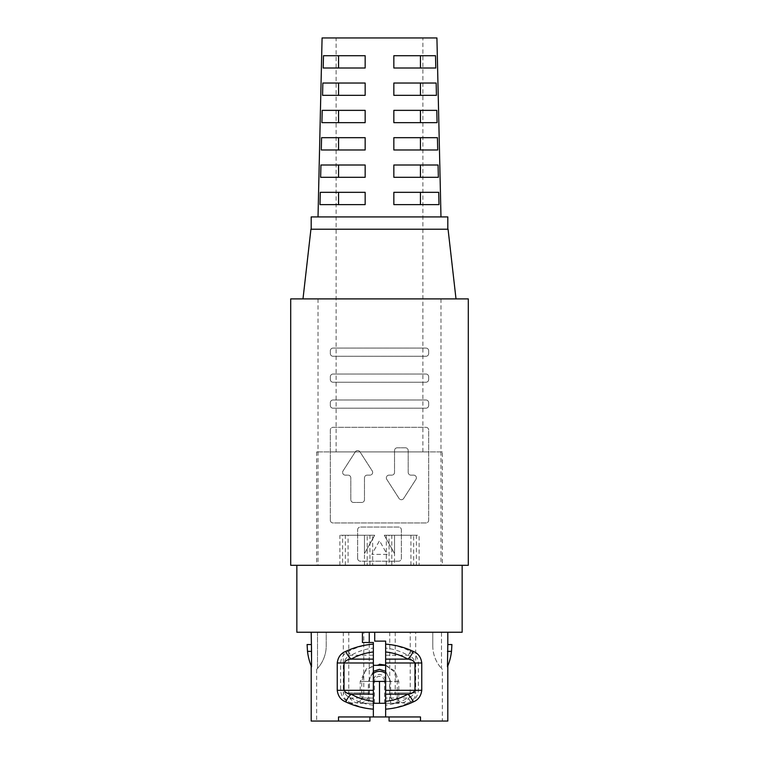 <?xml version="1.0" encoding="UTF-8"?>
<svg xmlns="http://www.w3.org/2000/svg" width="759" height="759" viewBox="0 0 759 759"><rect width="100%" height="100%" fill="white"/><g stroke="black" fill="none" stroke-linecap="round" stroke-linejoin="round"><path stroke-width="0.57" stroke-dasharray="3.79 2.85" d="M355.345 451.795A2.732 2.732 0 0 1 359.937 451.795L372.233 470.922A2.732 2.732 0 0 1 369.937 475.134L367.204 475.134A2.732 2.732 0 0 0 364.472 477.866L364.472 499.726A2.732 2.732 0 0 1 361.739 502.458L353.542 502.458A2.732 2.732 0 0 1 350.81 499.726L350.81 477.866A2.732 2.732 0 0 0 348.077 475.134L345.345 475.134A2.732 2.732 0 0 1 343.049 470.922L355.345 451.795A2.732 2.732 0 0 1 359.937 451.795L372.233 470.922A2.732 2.732 0 0 1 369.937 475.134L367.204 475.134A2.732 2.732 0 0 0 364.472 477.866L364.472 499.726A2.732 2.732 0 0 1 361.739 502.458L353.542 502.458A2.732 2.732 0 0 1 350.81 499.726L350.81 477.866A2.732 2.732 0 0 0 348.077 475.134L345.345 475.134A2.732 2.732 0 0 1 343.049 470.922L355.345 451.795M395.211 632.114L395.211 692.91L405.458 692.91L395.211 692.91A10.247 10.247 0 0 0 405.458 703.157A10.247 10.247 0 0 0 415.704 692.91L415.704 632.114L395.211 632.114L415.704 632.114M343.296 632.114L343.296 692.91L353.542 692.91L343.296 692.91A10.247 10.247 0 0 0 353.542 703.157A10.247 10.247 0 0 0 363.789 692.91L363.789 632.114L343.296 632.114L363.789 632.114M369.253 632.247L348.761 632.114L348.761 692.91L359.007 692.91L348.761 692.91A10.247 10.247 0 0 0 359.007 703.157A10.247 10.247 0 0 0 369.253 692.91L369.253 642.494M389.747 632.114L389.747 692.91L399.993 692.91L389.747 692.91A10.247 10.247 0 0 0 399.993 703.157A10.247 10.247 0 0 0 410.239 692.91L410.239 632.114L389.747 632.114L410.239 632.114M385.648 665.33L393.987 671.525L397.251 681.43L397.251 703.289L387.555 703.289L398.788 703.289L360.212 703.289L373.409 703.289L373.409 681.43C373.523 677.341 375.563 674.988 379.5 674.371C383.437 674.988 385.468 677.341 385.591 681.43L384.557 681.43A5.057 5.057 0 0 0 379.5 676.373A5.057 5.057 0 0 0 374.443 681.43L374.443 703.289L387.555 703.289L361.749 703.289L361.749 681.43L365.003 671.535L373.352 665.33M373.352 673.404A10.104 10.104 0 0 0 369.396 681.43L368.352 681.43L368.352 703.289L361.749 703.289M373.352 671.326L368.352 681.43L361.749 681.43M342.613 565.303L364.472 565.303L342.613 565.303L342.613 535.247L364.472 535.247L342.613 535.247M364.472 565.303L364.472 535.247L374.718 535.247L364.472 553.567L364.472 535.247L374.718 535.247L364.472 553.567L364.472 535.247M348.077 565.303L369.937 565.303L348.077 565.303L348.077 535.247L369.937 535.247L348.077 535.247M369.937 565.303L369.937 535.247M394.528 565.303L416.387 565.303L394.528 565.303L394.528 535.247L416.387 535.247L394.528 535.247L394.528 553.567L384.282 535.247L394.528 535.247L394.528 553.567L384.282 535.247L394.528 535.247M416.387 565.303L416.387 535.247M389.063 565.303L410.923 565.303L389.063 565.303L389.063 535.247L410.923 535.247L389.063 535.247M410.923 565.303L410.923 535.247M367.204 565.303L339.88 565.303L367.204 565.303L367.204 535.247L339.88 535.247L367.204 535.247M339.88 565.303L339.88 535.247M419.12 565.303L391.796 565.303L419.12 565.303L419.12 535.247L391.796 535.247L419.12 535.247M391.796 565.303L391.796 535.247M413.655 565.303L386.331 565.303L413.655 565.303L413.655 535.247L386.331 535.247L413.655 535.247M386.331 565.303L386.331 535.247M372.669 565.303L345.345 565.303L372.669 565.303L372.669 535.247L345.345 535.247L372.669 535.247M345.345 565.303L345.345 535.247M442.345 451.909L316.655 451.909L442.345 451.909L442.345 565.303L316.655 565.303L442.345 565.303M316.655 451.909L316.655 565.303M365.155 192.331L320.289 192.331L338.561 192.331L338.561 204.626L320.004 204.626L365.155 204.626L365.155 192.331L365.155 204.626M365.155 137.683L321.569 137.683L338.561 137.683L338.561 149.978L321.285 149.978L365.155 149.978L365.155 137.683L365.155 149.978M365.155 83.035L322.85 83.035L338.561 83.035L338.561 95.33L322.556 95.33L365.155 95.33L365.155 83.035L365.155 95.33M436.15 83.035L420.439 83.035L436.15 83.035L420.439 83.035L420.439 95.33L436.444 95.33M436.795 110.359L420.439 110.359L436.795 110.359L420.439 110.359L420.439 122.654L437.08 122.654M438.066 165.007L420.439 165.007L438.066 165.007L420.439 165.007L420.439 177.302L438.36 177.302M438.711 192.331L420.439 192.331L438.711 192.331L420.439 192.331L420.439 204.626L438.996 204.626M437.431 137.683L420.439 137.683L437.431 137.683L420.439 137.683L420.439 149.978L437.715 149.978M393.845 68.006L435.799 68.006L420.439 68.006L420.439 55.711L393.845 55.711L393.845 68.006L393.845 55.711M365.155 55.711L323.486 55.711L338.561 55.711L338.561 68.006L323.201 68.006L365.155 68.006L365.155 55.711L365.155 68.006M365.155 110.359L322.205 110.359L338.561 110.359L338.561 122.654L321.92 122.654L365.155 122.654L365.155 110.359L365.155 122.654M365.155 165.007L320.934 165.007L338.561 165.007L338.561 177.302L320.64 177.302L365.155 177.302L365.155 165.007L365.155 177.302M336.123 451.909L422.877 451.909L336.123 451.909L336.123 37.95L422.877 37.95L336.123 37.95M422.877 451.909L422.877 37.95M311.19 229.218L447.81 229.218L311.19 229.218M448.066 229.218L310.934 229.218M456.007 298.894L302.993 298.894L456.007 298.894M296.845 565.303L462.155 565.303L296.845 565.303M393.845 95.33L393.845 83.035L393.845 95.33L420.439 95.33M393.845 122.654L393.845 110.359L393.845 122.654L420.439 122.654M393.845 149.978L393.845 137.683L393.845 149.978L420.439 149.978M393.845 177.302L393.845 165.007L393.845 177.302L420.439 177.302M393.845 204.626L393.845 192.331L393.845 204.626L420.439 204.626M436.918 37.95L322.082 37.95M440.979 216.922L318.021 216.922L440.979 216.922M442.345 669.343L441.501 668.451L441.501 632.114L317.499 632.114L326.218 632.114L326.218 645.776A33.832 33.832 0 0 1 317.499 668.451L316.655 669.343L317.499 668.451L317.499 632.114L441.501 632.114L441.501 668.451L442.345 669.343L442.345 721.05L420.486 721.05L442.345 721.05M447.81 721.05L389.063 721.05L389.063 716.951L385.648 716.951L385.648 709.124C394.5 708.308 402.801 705.898 410.553 701.904C415.201 699.798 417.811 695.937 418.38 690.311L418.38 662.986C417.82 657.379 415.211 653.508 410.553 651.393C402.801 647.399 394.5 644.989 385.648 644.173L385.648 641.127L374.718 641.127L374.718 632.247L311.19 632.247L447.81 632.247L374.718 632.247M316.655 669.343L316.655 721.05L338.514 721.05L338.514 716.951L373.352 716.951L369.937 716.951L369.937 721.05L311.19 721.05M447.81 644.543L447.468 666.81A58.064 58.064 0 0 0 451.501 651.374L451.909 644.543M389.063 716.951L369.937 716.951M307.091 644.543L307.499 651.374A58.064 58.064 0 0 0 311.532 666.81L311.19 644.543M398.788 703.289L398.788 681.43L394.927 671.127L385.648 665.159M379.491 664.267L366.265 668.945L360.212 681.43L360.212 703.289M348.761 632.114L369.253 632.114M317.499 632.114L326.218 632.114L326.218 645.776A33.832 33.832 0 0 1 317.499 668.451L317.499 632.114M338.514 721.05L316.655 721.05M362.423 632.247L362.423 642.494L373.352 642.494L373.352 644.173C364.5 644.989 356.199 647.399 348.447 651.393C343.799 653.499 341.189 657.36 340.62 662.986L340.62 690.311C341.18 695.918 343.789 699.789 348.447 701.904C356.199 705.898 364.5 708.308 373.352 709.124L373.352 716.951M385.648 716.951L420.486 716.951L420.486 721.05M373.352 690.311L344.007 690.311C344.823 694.371 347.205 696.942 351.151 698.043C358.058 701.942 365.458 704.333 373.352 705.206L373.352 648.091C365.458 648.964 358.058 651.355 351.151 655.254A5.465 2.419 -119.6 0 1 348.447 651.393M410.553 701.904A5.465 2.419 -119.6 0 0 407.849 698.043C400.942 701.942 393.541 704.333 385.648 705.206L385.648 698.043L407.849 698.043C411.795 696.942 414.177 694.362 414.993 690.311L385.648 690.311L385.648 698.043M410.553 651.393A5.465 2.419 119.6 0 1 407.849 655.254C400.942 651.355 393.541 648.964 385.648 648.091L385.648 690.311M340.62 690.311L344.007 690.311L344.007 662.986C344.823 658.935 347.205 656.355 351.151 655.254L373.352 655.254M385.648 655.254L407.849 655.254C411.795 656.355 414.177 658.926 414.993 662.986L414.993 690.311L418.38 690.311M385.648 709.124L385.648 705.206M373.352 698.043L351.151 698.043A5.465 2.419 119.6 0 0 348.447 701.904M373.352 705.206L373.352 709.124M385.648 648.091L385.648 644.173M373.352 644.173L373.352 648.091M447.81 216.922L311.19 216.922M468.303 298.894L290.697 298.894L290.697 565.303L468.303 565.303L468.303 298.894M462.155 632.247L296.845 632.247M330.317 353.542L330.317 350.81A2.732 2.732 0 0 1 333.049 348.077L425.951 348.077A2.732 2.732 0 0 1 428.683 350.81L428.683 353.542A2.732 2.732 0 0 1 425.951 356.275L333.049 356.275A2.732 2.732 0 0 1 330.317 353.542L330.317 350.81A2.732 2.732 0 0 1 333.049 348.077L425.951 348.077A2.732 2.732 0 0 1 428.683 350.81L428.683 353.542A2.732 2.732 0 0 1 425.951 356.275L333.049 356.275A2.732 2.732 0 0 1 330.317 353.542M330.317 379.5L330.317 376.768A2.732 2.732 0 0 1 333.049 374.035L425.951 374.035A2.732 2.732 0 0 1 428.683 376.768L428.683 379.5A2.732 2.732 0 0 1 425.951 382.232L333.049 382.232A2.732 2.732 0 0 1 330.317 379.5L330.317 376.768A2.732 2.732 0 0 1 333.049 374.035L425.951 374.035A2.732 2.732 0 0 1 428.683 376.768L428.683 379.5A2.732 2.732 0 0 1 425.951 382.232L333.049 382.232A2.732 2.732 0 0 1 330.317 379.5M330.317 405.458L330.317 402.725A2.732 2.732 0 0 1 333.049 399.993L425.951 399.993A2.732 2.732 0 0 1 428.683 402.725L428.683 405.458A2.732 2.732 0 0 1 425.951 408.19L333.049 408.19A2.732 2.732 0 0 1 330.317 405.458L330.317 402.725A2.732 2.732 0 0 1 333.049 399.993L425.951 399.993A2.732 2.732 0 0 1 428.683 402.725L428.683 405.458A2.732 2.732 0 0 1 425.951 408.19L333.049 408.19A2.732 2.732 0 0 1 330.317 405.458M330.317 520.219L330.317 430.049A2.732 2.732 0 0 1 333.049 427.317L425.951 427.317A2.732 2.732 0 0 1 428.683 430.049L428.683 520.219A2.732 2.732 0 0 1 425.951 522.951L333.049 522.951A2.732 2.732 0 0 1 330.317 520.219L330.317 430.049A2.732 2.732 0 0 1 333.049 427.317L425.951 427.317A2.732 2.732 0 0 1 428.683 430.049L428.683 520.219A2.732 2.732 0 0 1 425.951 522.951L333.049 522.951A2.732 2.732 0 0 1 330.317 520.219M357.641 558.472L357.641 529.782A2.732 2.732 0 0 1 360.373 527.05L398.627 527.05A2.732 2.732 0 0 1 401.359 529.782L401.359 558.472A2.732 2.732 0 0 1 398.627 561.205L360.373 561.205A2.732 2.732 0 0 1 357.641 558.472L357.641 529.782A2.732 2.732 0 0 1 360.373 527.05L398.627 527.05A2.732 2.732 0 0 1 401.359 529.782L401.359 558.472A2.732 2.732 0 0 1 398.627 561.205L360.373 561.205A2.732 2.732 0 0 1 357.641 558.472M420.439 83.035L393.845 83.035M420.439 110.359L393.845 110.359M420.439 137.683L393.845 137.683M420.439 165.007L393.845 165.007M420.439 192.331L393.845 192.331M338.561 192.331L320.289 192.331M320.004 204.626L338.561 204.626M338.561 165.007L320.934 165.007M320.64 177.302L338.561 177.302M338.561 137.683L321.569 137.683M321.285 149.978L338.561 149.978M338.561 110.359L322.205 110.359M321.92 122.654L338.561 122.654M338.561 83.035L322.85 83.035M322.556 95.33L338.561 95.33M338.561 55.711L323.486 55.711M323.201 68.006L338.561 68.006M420.439 68.006L435.799 68.006M435.514 55.711L420.439 55.711M373.352 703.289L368.352 703.289M385.648 681.43L389.604 681.43A10.104 10.104 0 0 0 385.648 673.404M385.648 703.289L389.604 703.289L389.604 681.43L390.648 681.43L385.648 671.317M389.604 703.289L390.648 703.289L390.648 681.43L397.251 681.43M373.409 703.289L374.443 703.289M397.251 703.289L390.648 703.289M384.557 703.289L384.557 681.43L379.5 681.43L379.5 703.289L379.5 681.43L360.212 681.43M432.782 645.776A33.832 33.832 0 0 0 441.501 668.451A33.832 33.832 0 0 1 432.782 645.776L432.782 632.114L432.782 645.776M387.147 554.374L371.853 554.374L379.5 540.693L387.147 554.374L371.853 554.374L379.5 540.693L387.147 554.374M413.655 475.134A2.732 2.732 0 0 1 415.951 479.346L403.655 498.473A2.732 2.732 0 0 1 399.063 498.473L386.767 479.346A2.732 2.732 0 0 1 389.063 475.134L391.796 475.134A2.732 2.732 0 0 0 394.528 472.402L394.528 450.542A2.732 2.732 0 0 1 397.261 447.81L405.458 447.81A2.732 2.732 0 0 1 408.19 450.542L408.19 472.402A2.732 2.732 0 0 0 410.923 475.134L413.655 475.134A2.732 2.732 0 0 1 415.951 479.346L403.655 498.473A2.732 2.732 0 0 1 399.063 498.473L386.767 479.346A2.732 2.732 0 0 1 389.063 475.134L391.796 475.134A2.732 2.732 0 0 0 394.528 472.402L394.528 450.542A2.732 2.732 0 0 1 397.261 447.81L405.458 447.81A2.732 2.732 0 0 1 408.19 450.542L408.19 472.402A2.732 2.732 0 0 0 410.923 475.134L413.655 475.134M405.458 692.91L415.704 692.91L405.458 692.91M353.542 692.91L363.789 692.91L353.542 692.91M359.007 692.91L369.253 692.91L359.007 692.91M399.993 692.91L410.239 692.91L399.993 692.91M340.62 662.986L373.352 662.986M385.648 662.986L418.38 662.986M440.979 298.894L440.979 565.303M318.021 298.894L318.021 565.303M373.352 681.43L369.396 681.43L369.396 703.289M398.788 681.43L385.591 681.43L385.591 703.289M447.468 651.374L451.501 651.374M307.499 651.374L311.532 651.374"/><path stroke-width="1.14" d="M369.253 642.494L369.253 632.247M385.648 673.404A10.104 10.104 0 0 0 373.352 673.404M385.648 671.317L379.5 669.324L373.352 671.326M365.155 192.331L338.561 192.331L365.155 192.331L365.155 204.626L365.155 192.331L320.289 192.331L320.004 204.626L320.289 192.331M338.561 204.626L365.155 204.626L338.561 204.626L338.561 192.331M365.155 137.683L338.561 137.683L365.155 137.683L365.155 149.978L365.155 137.683L321.569 137.683L321.285 149.978L321.569 137.683M338.561 149.978L365.155 149.978L338.561 149.978L338.561 137.683M365.155 83.035L338.561 83.035L365.155 83.035L365.155 95.33L365.155 83.035L322.85 83.035L322.556 95.33L322.85 83.035M338.561 95.33L365.155 95.33L338.561 95.33L338.561 83.035M393.845 95.33L420.439 95.33L393.845 95.33L393.845 83.035L393.845 95.33L436.444 95.33L436.15 83.035L436.444 95.33M420.439 83.035L393.845 83.035L420.439 83.035L420.439 95.33M393.845 122.654L420.439 122.654L393.845 122.654L393.845 110.359L393.845 122.654L437.08 122.654L436.795 110.359L437.08 122.654M420.439 110.359L393.845 110.359L420.439 110.359L420.439 122.654M393.845 177.302L420.439 177.302L393.845 177.302L393.845 165.007L393.845 177.302L438.36 177.302L438.066 165.007L438.36 177.302M420.439 165.007L393.845 165.007L420.439 165.007L420.439 177.302M393.845 204.626L420.439 204.626L393.845 204.626L393.845 192.331L393.845 204.626L438.996 204.626L438.711 192.331L438.996 204.626M420.439 192.331L393.845 192.331L420.439 192.331L420.439 204.626M393.845 149.978L420.439 149.978L393.845 149.978L393.845 137.683L393.845 149.978L437.715 149.978L437.431 137.683L437.715 149.978M420.439 137.683L393.845 137.683L420.439 137.683L420.439 149.978M393.845 68.006L420.439 68.006L393.845 68.006L393.845 55.711L393.845 68.006L435.799 68.006L435.514 55.711L435.799 68.006M420.439 55.711L393.845 55.711L420.439 55.711L420.439 68.006M365.155 55.711L338.561 55.711L365.155 55.711L365.155 68.006L365.155 55.711L323.486 55.711L323.201 68.006L323.486 55.711M338.561 68.006L365.155 68.006L338.561 68.006L338.561 55.711M365.155 110.359L338.561 110.359L365.155 110.359L365.155 122.654L365.155 110.359L322.205 110.359L321.92 122.654L322.205 110.359M338.561 122.654L365.155 122.654L338.561 122.654L338.561 110.359M365.155 165.007L338.561 165.007L365.155 165.007L365.155 177.302L365.155 165.007L320.934 165.007L320.64 177.302L320.934 165.007M338.561 177.302L365.155 177.302L338.561 177.302L338.561 165.007M311.19 229.218L311.19 216.922L447.81 216.922L447.81 229.218M302.993 298.894L310.934 229.218L448.066 229.218L456.007 298.894M296.845 565.303L296.845 632.247L462.155 632.247L462.155 565.303M318.021 216.922L322.082 37.95L436.918 37.95L440.979 216.922M373.352 665.33L385.648 665.33M389.063 716.951L389.063 721.05L420.486 721.05L420.486 716.951L338.514 716.951L338.514 721.05L369.937 721.05L369.937 716.951M311.19 632.247L311.532 651.374L307.499 651.374L307.091 644.543L311.19 644.543M307.499 651.374A58.064 58.064 0 0 0 311.532 666.81L311.532 651.374M311.19 665.975L311.19 721.05L338.514 721.05M373.352 701.335L373.352 651.962C365.458 652.825 358.058 655.216 351.151 659.125C347.964 659.286 345.582 660.577 344.007 662.986L344.007 690.311C345.582 692.72 347.964 694.011 351.151 694.172C358.058 698.081 365.458 700.472 373.352 701.335L373.352 716.951M373.352 709.162C363.533 708.394 354.33 705.974 345.743 701.904C340.819 699.95 337.983 696.088 337.243 690.311L337.243 662.986C337.983 657.209 340.81 653.338 345.743 651.393C354.33 647.323 363.533 644.903 373.352 644.135L373.352 651.962M362.423 632.247L362.423 642.494L373.352 642.494L373.352 644.135M447.81 632.247L447.81 644.543L451.909 644.543L451.501 651.374A58.064 58.064 0 0 1 447.468 666.81L447.81 644.543M447.81 665.975L447.81 721.05L420.486 721.05M385.648 665.159L379.491 664.267M385.648 651.962L385.648 701.335C393.541 700.472 400.942 698.081 407.849 694.172C411.036 694.011 413.418 692.72 414.993 690.311L414.993 662.986C413.418 660.577 411.036 659.286 407.849 659.125C400.942 655.216 393.541 652.825 385.648 651.962L385.648 641.127L374.718 641.127L374.718 632.247M385.648 644.135C395.467 644.903 404.67 647.323 413.257 651.393C418.181 653.347 421.017 657.209 421.757 662.986L421.757 690.311C421.017 696.088 418.19 699.959 413.257 701.904C404.67 705.974 395.467 708.394 385.648 709.162L385.648 701.335M385.648 716.951L385.648 709.162M373.352 659.125L351.151 659.125A10.93 4.839 -119.6 0 1 345.743 651.393M413.257 651.393A10.93 4.839 119.6 0 1 407.849 659.125L385.648 659.125M373.352 694.172L351.151 694.172A10.93 4.839 119.6 0 0 345.743 701.904M413.257 701.904A10.93 4.839 -119.6 0 0 407.849 694.172L385.648 694.172M393.845 165.007L438.066 165.007M393.845 110.359L436.795 110.359M393.845 83.035L436.15 83.035M365.155 95.33L322.556 95.33M365.155 149.978L321.285 149.978M365.155 204.626L320.004 204.626M365.155 177.302L320.64 177.302M365.155 122.654L321.92 122.654M365.155 68.006L323.201 68.006M393.845 55.711L435.514 55.711M393.845 137.683L437.431 137.683M393.845 192.331L438.711 192.331M290.697 298.894L468.303 298.894L468.303 565.303L290.697 565.303L290.697 298.894M385.648 703.289L379.5 703.289L379.5 681.43L379.5 703.289L373.352 703.289M337.243 690.311L373.352 690.311M385.648 690.311L421.757 690.311M337.243 662.986L373.352 662.986M385.648 662.986L421.757 662.986M385.648 681.43L373.352 681.43M451.501 651.374L447.468 651.374"/></g></svg>
